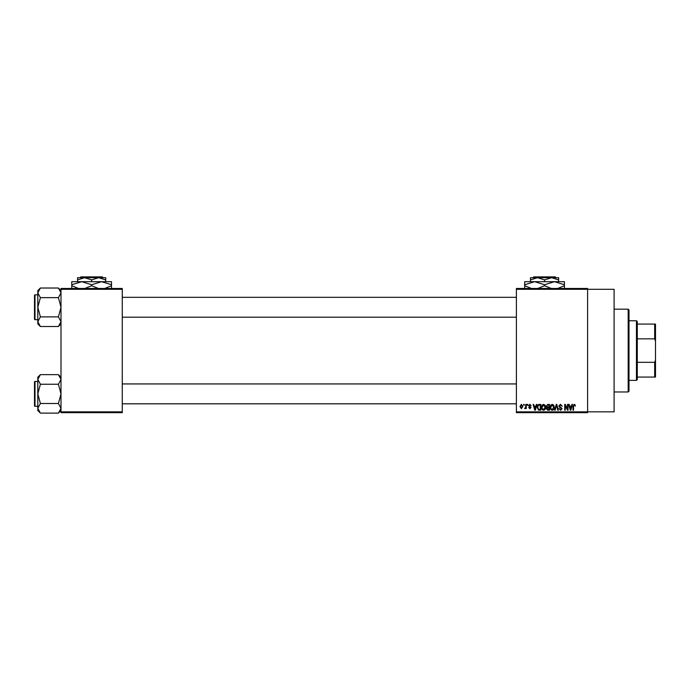 <?xml version="1.0" encoding="UTF-8"?>
<svg xmlns="http://www.w3.org/2000/svg" width="690" height="690" viewBox="0 0 690 690"><rect width="100%" height="100%" fill="white"/><g stroke="black" fill="none" stroke-linecap="round" stroke-linejoin="round"><path stroke-width="1.03" d="M516.396 289.3L516.396 288.472L587.604 288.472L587.604 289.3L614.1 289.3L614.1 411.844L587.604 411.844L587.604 412.672L516.396 412.672L516.396 411.844L587.604 411.844L587.604 289.3L516.396 289.3L516.396 411.844M523.624 404.392L524.15 404.392L524.15 405.22L523.624 405.22L523.624 404.392M527.238 404.392L527.764 404.392L527.764 405.22L527.238 405.22L527.238 404.392M536.389 404.392L536.949 404.392L535.345 410.188L534.784 410.188L533.103 404.392L533.655 404.392L534.112 406.125L535.94 406.125L536.389 404.392M545.083 405.228L545.6 407.212C545.712 408.86 545.04 409.877 543.565 410.265C542.124 409.886 541.443 408.894 541.538 407.281L542.064 405.203L543.573 404.314L545.083 405.228M553.742 405.228L554.26 407.212C554.372 408.86 553.691 409.877 552.224 410.265C550.775 409.886 550.102 408.894 550.197 407.281L550.715 405.203L552.224 404.314L553.742 405.228M560.496 404.314L562.238 406.272L560.444 404.996L559.374 405.987L562.083 408.678L560.591 410.265L559.004 408.532L560.573 409.584L561.393 408.066L559.65 407.376L558.848 405.996L560.496 404.314M571.924 404.392L572.476 404.392L570.871 410.188L570.32 410.188L568.638 404.392L569.19 404.392L569.647 406.125L571.467 406.125L571.924 404.392M575.02 404.728L575.331 406.125L574.166 404.996L573.606 405.435L573.528 410.188L573.002 410.188L573.002 406.255L574.192 404.314L575.02 404.728M567.508 404.392L568.034 404.392L568.034 410.188L567.473 410.188L565.248 405.539L565.248 410.188L564.722 410.188L564.722 404.392L565.291 404.392L567.508 409.032L567.508 404.392M556.261 404.392L556.778 404.392L558.339 410.188L557.796 410.188L556.554 405.073L555.165 410.188L554.613 410.188L556.261 404.392M547.808 404.392L549.438 404.392L549.438 410.188L547.8 410.188L546.351 408.73L546.92 407.514L546.204 406.091L547.808 404.392M539.244 404.392L540.788 404.392L540.788 410.188L538.476 410.084L537.243 407.324C537.105 405.677 537.769 404.694 539.244 404.392M529.868 404.314L531.153 405.668L529.825 404.918L529.118 405.573L531.076 407.48L529.886 408.687L528.669 407.48L529.868 408.083L530.55 407.566L528.592 405.677L529.868 404.314M525.728 404.392L526.254 404.392L526.254 408.609L525.728 407.937L525.099 408.687L524.598 408.454L525.633 407.436L525.728 404.392M521.399 404.314L522.873 406.496L521.399 408.687L519.932 406.539L521.399 404.314M122.268 412.672L60.996 412.672L60.996 411.844L122.268 411.844L122.268 412.672M122.268 289.3L60.996 289.3L60.996 288.472L122.268 288.472L122.268 411.844M60.996 289.3L60.996 411.844M570.794 408.489L571.286 406.798L569.819 406.798L570.552 409.584L570.794 408.489M552.216 409.584L553.734 407.204L552.233 404.996L550.724 407.298L550.948 408.609L552.216 409.584M548.912 409.515L548.912 407.781L547.368 407.833L546.885 408.635L548.912 409.515M548.912 407.1L548.912 405.073L547.248 405.142L546.73 406.091L547.877 407.1L548.912 407.1M543.565 409.584L545.074 407.204L543.573 404.996L542.064 407.298L542.288 408.609L543.565 409.584M540.261 409.515L540.261 405.073L539.313 405.073L537.984 405.918L537.777 407.333L538.571 409.394L540.261 409.515M535.268 408.489L535.759 406.798L534.293 406.798L535.026 409.584L535.268 408.489M521.416 408.083L522.339 406.505L521.39 404.918L520.458 406.505L521.416 408.083M628.176 309.172L629.004 310L629.004 391.144L628.176 391.972L628.176 309.172L614.1 309.172M60.996 323.929L58.417 326.508L40.391 326.508L37.812 321.704L40.391 316.891L37.812 307.266L40.391 297.649L37.812 292.836L40.391 288.023L37.812 290.602L37.812 323.929L40.391 326.508M34.5 296.502L34.5 295.346A0.5 0.5 0 0 1 35 294.846L35 319.686A0.5 0.5 0 0 1 34.5 319.194L34.5 295.346A0.5 0.5 0 0 1 35 294.846L37.812 294.846M35 319.686L37.812 319.686M60.996 290.602L58.417 288.023L40.391 288.023M58.417 288.023L60.996 292.836L58.417 297.649L40.391 297.649M58.417 297.649L60.996 307.266L58.417 316.891L40.391 316.891M58.417 316.891L60.996 321.704L58.417 326.508M636.456 380.38L636.456 320.764L637.284 321.592L637.284 379.552L636.456 380.38L629.004 380.38M636.456 320.764L629.004 320.764M655.5 377.068L654.672 377.068L654.672 362.31L655.5 360.085L655.5 377.068M637.284 377.068L654.672 377.068M637.284 324.076L655.5 324.076L655.5 360.085M637.284 362.31L654.672 362.31M655.5 341.058L654.672 338.833L654.672 324.076M637.284 338.833L654.672 338.833M34.5 319.194L34.5 318.03M60.996 410.541L58.417 413.12L40.391 413.12L37.812 408.308L40.391 403.495L37.812 393.878L40.391 384.252L37.812 379.448L40.391 374.636L37.812 377.214L37.812 410.541L40.391 413.12M34.5 383.114L34.5 381.95A0.5 0.5 0 0 1 35 381.458L35 406.298A0.5 0.5 0 0 1 34.5 405.798L34.5 381.95A0.5 0.5 0 0 1 35 381.458L37.812 381.458M35 406.298L37.812 406.298M60.996 377.214L58.417 374.636L40.391 374.636M58.417 374.636L60.996 379.448L58.417 384.252L40.391 384.252M58.417 384.252L60.996 393.878L58.417 403.495L40.391 403.495M58.417 403.495L60.996 408.308L58.417 413.12M34.5 405.798L34.5 404.642M533.818 276.88L532.982 277.708L533.818 276.88L555.278 276.88L556.114 277.708L555.278 276.88M532.982 277.708L537.51 277.708L544.548 279.89L544.548 281.684M530.472 279.89L537.51 277.708L530.472 277.708L530.472 281.684M544.548 279.89L551.586 277.708L558.624 279.89L558.624 281.684M558.624 279.89L558.624 277.708L537.51 277.708M531.464 288.472L524.676 285.729L524.676 281.684L564.42 281.684L564.42 285.729L557.641 288.472M524.676 285.729L524.676 288.799M524.676 284.754L534.612 281.684L544.548 284.754L544.548 285.729L537.769 288.472M544.548 284.754L554.484 281.684L564.42 284.754M551.336 288.472L544.548 285.729M564.42 288.799L564.42 285.729M80.903 276.88L80.066 277.708L80.903 276.88L102.362 276.88L103.198 277.708L102.362 276.88M77.556 279.89L84.594 277.708L77.556 277.708L77.556 281.684M91.632 279.89L98.67 277.708L84.594 277.708L91.632 279.89L91.632 281.684M105.708 279.89L105.708 277.708L98.67 277.708L105.708 279.89L105.708 281.684M78.548 288.472L71.76 285.729L71.76 281.684L111.504 281.684L111.504 285.729L104.725 288.472M71.76 285.729L71.76 288.799M71.76 284.754L81.696 281.684L91.632 284.754L91.632 285.729L84.853 288.472M91.632 284.754L101.568 281.684L111.504 284.754M98.42 288.472L91.632 285.729M111.504 288.799L111.504 285.729M628.176 391.972L614.1 391.972M516.396 297.33L122.268 297.33M516.396 317.202L122.268 317.202M122.268 403.814L516.396 403.814M122.268 383.942L516.396 383.942"/></g></svg>
